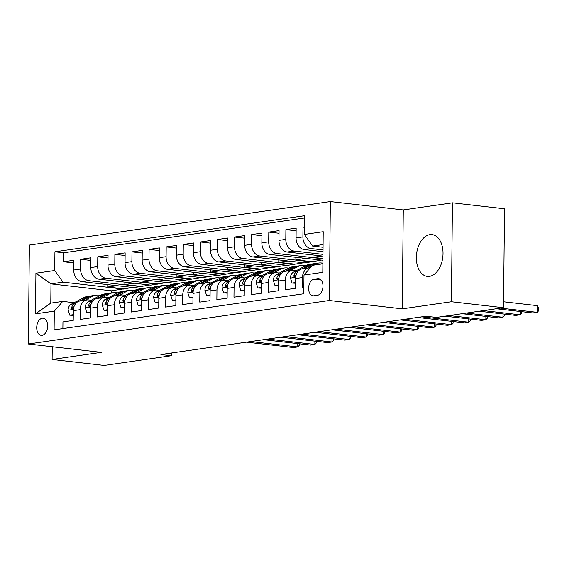 <?xml version="1.0" encoding="UTF-8"?>
<svg xmlns="http://www.w3.org/2000/svg" width="567" height="567" viewBox="0 0 567 567"><rect width="100%" height="100%" fill="white"/><g stroke="black" fill="none" stroke-linecap="round" stroke-linejoin="round"><path stroke-width="0.85" d="M429.488 276.349A21.029 13.211 -83.5 0 0 442.983 255.285A21.029 13.211 -83.5 0 0 432.104 234.61A21.029 13.211 -83.5 0 0 429.928 234.639A21.029 13.211 -83.5 0 0 416.433 255.71A21.029 13.211 -83.5 0 0 427.312 276.384A21.029 13.211 -83.5 0 0 429.488 276.349M42.1 335.338A8.625 5.422 -83.5 0 0 47.635 326.691A8.625 5.422 -83.5 0 0 43.17 318.207A8.625 5.422 -83.5 0 0 42.277 318.222A8.625 5.422 -83.5 0 0 36.742 326.868A8.625 5.422 -83.5 0 0 41.207 335.352A8.625 5.422 -83.5 0 0 42.1 335.338M330.363 201.568L29.385 245.072L28.35 343.999L329.328 300.496L330.363 201.568L403.293 209.925L402.258 308.852L451.424 301.75L452.459 202.823L403.293 209.925M452.459 202.823L504.552 208.791L503.51 307.718L451.424 301.75M62.887 328.598L62.958 321.907L73.214 320.426L73.32 310.666L80.16 309.681A10.78 8.278 -98.2 0 1 86.949 299.964A10.78 8.278 -98.2 0 1 88.608 299.936L91.23 300.241M80.16 309.681L80.06 319.441L90.316 317.952L90.422 308.193L97.262 307.208A10.78 8.278 -98.2 0 1 104.052 297.491A10.78 8.278 -98.2 0 1 105.71 297.469L108.332 297.767M97.262 307.208L97.155 316.967L107.418 315.486L107.517 305.726L114.364 304.734A10.78 8.278 -98.2 0 1 121.154 295.017A10.78 8.278 -98.2 0 1 122.805 294.996L125.435 295.294M114.364 304.734L114.258 314.494L124.52 313.012L124.62 303.253L131.459 302.261A10.78 8.278 -98.2 0 1 138.256 292.544A10.78 8.278 -98.2 0 1 139.907 292.522L142.537 292.827M131.459 302.261L131.36 312.02L141.622 310.539L141.722 300.779L148.561 299.794A10.78 8.278 -98.2 0 1 155.358 290.077A10.78 8.278 -98.2 0 1 157.009 290.049L159.639 290.354M148.561 299.794L148.462 309.554L158.725 308.065L158.824 298.306L165.663 297.321A10.78 8.278 -98.2 0 1 172.453 287.604A10.78 8.278 -98.2 0 1 174.112 287.582L176.741 287.88M165.663 297.321L165.564 307.08L175.82 305.599L175.926 295.839L182.765 294.847A10.78 8.278 -98.2 0 1 189.555 285.13A10.78 8.278 -98.2 0 1 191.214 285.109L193.836 285.407M182.765 294.847L182.666 304.607L192.922 303.125L193.028 293.366L199.868 292.374A10.78 8.278 -98.2 0 1 206.657 282.657A10.78 8.278 -98.2 0 1 208.316 282.635L210.938 282.94M199.868 292.374L199.761 302.133L210.024 300.652L210.13 290.892L216.97 289.907A10.78 8.278 -98.2 0 1 223.759 280.19A10.78 8.278 -98.2 0 1 225.411 280.162L228.04 280.467M216.97 289.907L216.863 299.667L227.126 298.178L227.225 288.419L234.065 287.434A10.78 8.278 -98.2 0 1 240.862 277.717A10.78 8.278 -98.2 0 1 242.513 277.695L245.142 277.993M234.065 287.434L233.965 297.193L244.228 295.712L244.327 285.952L251.167 284.96A10.78 8.278 -98.2 0 1 257.964 275.243A10.78 8.278 -98.2 0 1 259.615 275.222L262.245 275.519M251.167 284.96L251.068 294.72L261.33 293.238L261.43 283.479L268.269 282.486A10.78 8.278 -98.2 0 1 275.066 272.77A10.78 8.278 -98.2 0 1 276.717 272.748L279.347 273.053M268.269 282.486L268.17 292.246L278.425 290.765L278.532 281.005L285.371 280.02A10.78 8.278 -98.2 0 1 292.161 270.303A10.78 8.278 -98.2 0 1 293.819 270.275L296.442 270.579M285.371 280.02L285.272 289.78L295.527 288.291L295.634 278.532A10.78 8.278 -98.2 0 1 302.424 268.815L309.263 267.83A10.78 8.278 -98.2 0 1 310.305 267.766M304.486 226.935L302.998 227.147L304.479 227.317M323.006 251.691L304.281 249.544A10.78 8.278 -98.2 0 1 296.059 237.892L296.158 228.132L285.896 229.621L296.13 230.79M322.963 256.114L287.178 252.017A10.78 8.278 81.8 0 1 278.957 240.365L279.056 230.606L268.801 232.087L279.028 233.264M322.921 260.239L270.076 254.491A10.78 8.278 81.8 0 1 261.855 242.839L261.961 233.08L251.698 234.561L261.933 235.737M320.724 260.288L304.649 262.882L252.974 256.957A10.78 8.278 81.8 0 1 244.753 245.313L244.859 235.553L234.596 237.034L244.831 238.204M303.621 262.762L287.554 265.356L235.879 259.431A10.78 8.278 81.8 0 1 227.65 247.779L227.757 238.02L217.494 239.508L227.728 240.677M286.519 265.236L270.452 267.822L218.777 261.904A10.78 8.278 81.8 0 1 210.555 250.253L210.655 240.493L200.392 241.974L210.626 243.151M269.417 267.709L253.35 270.296L201.675 264.378A10.78 8.278 81.8 0 1 193.453 252.726L193.553 242.967L183.29 244.448L193.524 245.624M252.322 270.175L236.248 272.77L184.573 266.844A10.78 8.278 81.8 0 1 176.351 255.2L176.45 245.44L166.195 246.921L176.422 248.091M235.22 272.649L219.145 275.243L167.471 269.318A10.78 8.278 81.8 0 1 159.249 257.666L159.348 247.907L149.093 249.395L159.327 250.564M218.118 275.123L202.043 277.71L150.368 271.791A10.78 8.278 81.8 0 1 142.147 260.14L142.253 250.38L131.991 251.861L142.225 253.038M201.016 277.596L184.948 280.183L133.273 274.258A10.78 8.278 81.8 0 1 125.045 262.613L125.151 252.854L114.888 254.335L125.123 255.504M183.914 280.063L167.846 282.657L116.171 276.731A10.78 8.278 81.8 0 1 107.95 265.08L108.049 255.327L97.786 256.808L108.021 257.978M166.811 282.536L150.744 285.123L99.069 279.205A10.78 8.278 81.8 0 1 90.848 267.553L90.947 257.794L80.684 259.282L90.918 260.451M503.51 307.718L436.392 317.421L425.973 316.223L160.908 354.538L171.326 355.729L171.354 353.028M317.775 278.673L314.012 279.219A8.356 5.252 -83.5 0 0 308.646 287.589A8.356 5.252 -83.5 0 0 312.977 295.811A8.356 5.252 -83.5 0 0 313.842 295.797L317.598 295.251A8.356 5.252 -83.5 0 0 322.963 286.874A8.356 5.252 -83.5 0 0 318.64 278.659A8.356 5.252 -83.5 0 0 317.775 278.673L319.476 278.865M132.614 287.483L111.408 290.814L50.987 283.89L50.782 303.139L62.753 301.41L54.304 311.148L54.113 329.866L303.784 293.777L303.983 275.059L312.431 265.321L322.885 263.811M54.304 311.148L35.494 313.863L35.919 273.223L54.73 270.509L54.928 251.791L304.599 215.701L304.408 234.419L323.218 231.697L322.793 272.344L303.983 275.059M149.716 285.01L140.481 286.611L88.806 280.686A10.78 8.278 -98.2 0 1 80.585 269.034L80.684 259.282M140.481 286.611L133.642 287.597L81.967 281.679L88.806 280.686M157.583 284.138L105.909 278.213A10.78 8.278 -98.2 0 1 97.687 266.568L97.786 256.808M174.686 281.664L123.011 275.746A10.78 8.278 -98.2 0 1 114.789 264.094L114.888 254.335M191.788 279.198L140.113 273.273A10.78 8.278 -98.2 0 1 131.891 261.621L131.991 251.861M208.89 276.724L157.215 270.799A10.78 8.278 -98.2 0 1 148.986 259.147L149.093 249.395M225.985 274.251L174.31 268.333A10.78 8.278 -98.2 0 1 166.088 256.681L166.195 246.921M243.087 271.777L191.412 265.859A10.78 8.278 -98.2 0 1 183.191 254.207L183.29 244.448M260.189 269.311L208.514 263.386A10.78 8.278 -98.2 0 1 200.293 251.734L200.392 241.974M277.291 266.837L225.616 260.912A10.78 8.278 -98.2 0 1 217.395 249.267L217.494 239.508M294.393 264.364L242.719 258.446A10.78 8.278 -98.2 0 1 234.497 246.794L234.596 237.034M311.496 261.89L259.821 255.972A10.78 8.278 -98.2 0 1 251.592 244.32L251.698 234.561M322.935 258.772L276.916 253.499A10.78 8.278 -98.2 0 1 268.694 241.847L268.801 232.087M322.977 254.349L294.018 251.025A10.78 8.278 -98.2 0 1 285.796 239.38L285.896 229.621M323.027 249.919L311.12 248.559A10.78 8.278 -98.2 0 1 302.898 236.907L302.998 227.147M304.578 217.976L63.681 252.79L63.589 261.748L73.816 262.925M81.967 281.679A10.78 8.278 81.8 0 1 73.745 270.027L73.845 260.267L63.589 261.748M303.855 287.093L302.367 287.306L302.473 277.547A10.78 8.278 -98.2 0 1 309.263 267.83M62.753 301.41L74.128 302.714M323.084 244.561L312.63 246.071L304.408 234.419M323.055 247.262L312.63 246.071M52.249 346.735L52.114 359.464L104.208 365.432L171.326 355.729M52.114 359.464L101.28 352.355L28.35 343.999M402.258 308.852L329.328 300.496M111.408 290.814L111.387 292.976M123.379 289.078L62.958 282.153L50.987 283.89L35.919 273.223M322.198 256.029L312.97 257.361L322.935 258.502M312.991 254.973L312.97 257.361M292.161 270.303L285.321 271.288A10.78 8.278 81.8 0 0 278.532 281.005M305.096 258.502L295.868 259.835L311.496 261.628M295.896 257.446L295.868 259.835M275.066 272.77L268.219 273.762A10.78 8.278 81.8 0 0 261.43 283.479M287.993 260.969L278.766 262.308L294.393 264.094M278.794 259.92L278.766 262.308M257.964 275.243L251.124 276.235A10.78 8.278 81.8 0 0 244.327 285.952M270.891 263.442L261.663 264.775L277.291 266.568M261.692 262.386L261.663 264.775M240.862 277.717L234.022 278.702A10.78 8.278 81.8 0 0 227.225 288.419M253.789 265.916L244.561 267.248L260.189 269.041M244.59 264.86L244.561 267.248M223.759 280.19L216.92 281.175A10.78 8.278 81.8 0 0 210.13 290.892M236.694 268.389L227.466 269.722L243.094 271.515M227.487 267.333L227.466 269.722M206.657 282.657L199.818 283.649A10.78 8.278 81.8 0 0 193.028 293.366M219.592 270.856L210.364 272.195L225.992 273.981M210.385 269.807L210.364 272.195M189.555 285.13L182.716 286.122A10.78 8.278 81.8 0 0 175.926 295.839M202.49 273.329L193.262 274.662L208.89 276.455M193.283 272.273L193.262 274.662M172.453 287.604L165.614 288.589A10.78 8.278 81.8 0 0 158.824 298.306M185.388 275.803L176.16 277.135L191.788 278.929M176.188 274.747L176.16 277.135M155.358 290.077L148.511 291.062A10.78 8.278 81.8 0 0 141.722 300.779M168.286 278.277L159.058 279.609L174.686 281.402M159.086 277.22L159.058 279.609M138.256 292.544L131.416 293.536A10.78 8.278 81.8 0 0 124.62 303.253M151.183 280.743L141.956 282.082L157.583 283.869M141.984 279.694L141.956 282.082M121.154 295.017L114.314 296.009A10.78 8.278 81.8 0 0 107.517 305.726M134.088 283.216L124.86 284.549L140.488 286.342M124.882 282.16L124.86 284.549M104.052 297.491L97.212 298.476A10.78 8.278 81.8 0 0 90.422 308.193M116.986 285.69L107.758 287.022L123.386 288.816M107.78 284.634L107.758 287.022M63.681 252.79L54.928 251.791M54.73 270.509L62.958 282.153M86.949 299.964L80.11 300.949A10.78 8.278 81.8 0 0 73.32 310.666M35.494 313.863L50.782 303.139M321.255 264.045L322.885 263.187A20.625 15.826 -98.2 0 0 318.477 263.045L315.231 263.513A20.625 15.826 -98.2 0 0 311.212 264.824L314.458 264.357A20.625 15.826 -98.2 0 1 318.477 263.045M500.597 308.136L537.176 312.332L532.902 312.949L496.323 308.76M503.574 301.786L537.247 305.648L537.176 312.332L538.622 310.822L538.65 308.15L537.247 305.648M307.342 268.106L312.261 265.519M312.708 265.278L314.458 264.357M295.591 282.557L292.076 283.068L290.417 277.965A7.144 5.486 -98.2 0 1 293.529 272.117L305.911 265.59A20.625 15.826 -98.2 0 1 309.929 264.279L313.175 263.811A20.625 15.826 81.8 0 0 309.157 265.122L301.998 268.893M292.076 283.068L295.584 283.259M483.495 310.61L520.074 314.798L515.8 315.422L479.221 311.226M314.21 263.705A20.625 15.826 81.8 0 0 313.175 263.811M304.089 268.574L311.212 264.824M298.809 270.572L296.775 271.65A7.144 5.486 81.8 0 0 293.947 275.519L293.975 276.469L294.826 276.923L295.995 275.222A7.144 5.486 -98.2 0 1 296.817 273.287M521.541 311.644L521.52 313.296L520.074 314.798L520.109 311.481M290.24 270.579L297.356 266.83A20.625 15.826 -98.2 0 1 301.375 265.512A20.625 15.826 -98.2 0 1 305.762 265.668M278.489 285.031L274.974 285.534L273.315 280.438A7.144 5.486 -98.2 0 1 276.427 274.591L288.809 268.063A20.625 15.826 -98.2 0 1 292.827 266.752L296.073 266.277A20.625 15.826 81.8 0 0 292.055 267.596L284.903 271.366M274.974 285.534L278.482 285.733M466.4 313.083L502.972 317.272L498.698 317.889L462.119 313.7M286.994 271.047L294.11 267.298A20.625 15.826 -98.2 0 1 298.129 265.987L301.375 265.512M297.108 266.178A20.625 15.826 81.8 0 0 296.073 266.277M281.714 273.046L279.673 274.116A7.144 5.486 81.8 0 0 276.845 277.993L276.873 278.936L277.724 279.396L278.9 277.695A7.144 5.486 -98.2 0 1 279.715 275.76M504.439 314.118L504.417 315.762L502.972 317.272L503.007 313.955M273.138 273.053L280.254 269.304A20.625 15.826 -98.2 0 1 284.273 267.985A20.625 15.826 -98.2 0 1 288.66 268.141M261.387 287.504L257.872 288.008L256.22 282.912A7.144 5.486 -98.2 0 1 259.325 277.057L271.706 270.537A20.625 15.826 -98.2 0 1 275.725 269.219L278.971 268.751A20.625 15.826 81.8 0 0 274.952 270.069L267.801 273.84M257.872 288.008L261.38 288.206M449.298 315.557L485.869 319.745L481.596 320.362L445.017 316.173M269.892 273.521L277.008 269.772A20.625 15.826 -98.2 0 1 281.026 268.453L284.273 267.985M280.006 268.645A20.625 15.826 81.8 0 0 278.971 268.751M264.612 275.519L262.571 276.59A7.144 5.486 81.8 0 0 259.743 280.467L259.771 281.409L260.622 281.87L261.798 280.169A7.144 5.486 -98.2 0 1 262.613 278.227M487.337 316.592L487.322 318.236L485.869 319.745L485.905 316.429M256.036 275.519L263.159 271.77A20.625 15.826 -98.2 0 1 267.17 270.459A20.625 15.826 -98.2 0 1 271.558 270.615M244.285 289.971L240.769 290.481L239.118 285.378A7.144 5.486 -98.2 0 1 242.222 279.531L254.604 273.01A20.625 15.826 -98.2 0 1 258.623 271.692L261.869 271.224A20.625 15.826 81.8 0 0 257.857 272.536L250.699 276.306M240.769 290.481L244.278 290.673M421.777 316.833L468.767 322.219L464.493 322.836L417.503 317.449M252.79 275.994L259.906 272.245A20.625 15.826 -98.2 0 1 263.924 270.927L267.17 270.459M262.904 271.118A20.625 15.826 81.8 0 0 261.869 271.224M247.51 277.986L245.468 279.063A7.144 5.486 81.8 0 0 242.641 282.933L242.669 283.883L243.519 284.336L244.696 282.635A7.144 5.486 -98.2 0 1 245.518 280.7M470.234 319.058L470.22 320.709L468.767 322.219L468.803 318.895M238.934 277.993L246.057 274.244A20.625 15.826 -98.2 0 1 250.075 272.933A20.625 15.826 -98.2 0 1 254.455 273.088M227.183 292.444L223.667 292.955L222.016 287.852A7.144 5.486 -98.2 0 1 225.12 282.005L237.502 275.477A20.625 15.826 -98.2 0 1 241.521 274.166L244.774 273.698A20.625 15.826 81.8 0 0 240.755 275.009L233.597 278.78M223.667 292.955L227.176 293.146M404.675 319.306L451.672 324.685L447.391 325.309L400.401 319.923M235.688 278.461L242.804 274.712A20.625 15.826 -98.2 0 1 246.822 273.4L250.075 272.933M245.802 273.592A20.625 15.826 81.8 0 0 244.774 273.698M230.408 280.459L228.373 281.537A7.144 5.486 81.8 0 0 225.546 285.407L225.567 286.356L226.417 286.81L227.594 285.109A7.144 5.486 -98.2 0 1 228.416 283.174M453.132 321.532L453.118 323.176L451.672 324.685L451.708 321.369M221.839 280.467L228.955 276.717A20.625 15.826 -98.2 0 1 232.973 275.399A20.625 15.826 -98.2 0 1 237.36 275.555M210.088 294.918L206.565 295.421L204.914 290.325A7.144 5.486 -98.2 0 1 208.018 284.478L220.4 277.95A20.625 15.826 -98.2 0 1 224.419 276.639L227.672 276.164A20.625 15.826 81.8 0 0 223.653 277.483L216.495 281.253M206.565 295.421L210.081 295.62M387.573 321.772L434.57 327.159L430.296 327.776L383.299 322.396M218.586 280.934L225.701 277.185A20.625 15.826 -98.2 0 1 229.72 275.874L232.973 275.399M228.699 276.065A20.625 15.826 81.8 0 0 227.672 276.164M213.305 282.933L211.271 284.003A7.144 5.486 81.8 0 0 208.443 287.88L208.472 288.823L209.315 289.283L210.492 287.582A7.144 5.486 -98.2 0 1 211.314 285.648M436.03 324.005L436.016 325.649L434.57 327.159L434.606 323.842M204.737 282.94L211.852 279.191A20.625 15.826 -98.2 0 1 215.871 277.873A20.625 15.826 -98.2 0 1 220.258 278.028M192.986 297.384L189.47 297.895L187.812 292.799A7.144 5.486 -98.2 0 1 190.916 286.945L203.305 280.424A20.625 15.826 -98.2 0 1 207.324 279.106L210.57 278.638A20.625 15.826 81.8 0 0 206.551 279.956L199.393 283.727M189.47 297.895L192.978 298.093M370.471 324.246L417.468 329.633L413.194 330.249L366.197 324.863M201.483 283.408L208.606 279.659A20.625 15.826 -98.2 0 1 212.625 278.34L215.871 277.873M211.604 278.532A20.625 15.826 81.8 0 0 210.57 278.638M196.203 285.407L194.169 286.477A7.144 5.486 81.8 0 0 191.341 290.354L191.37 291.296L192.22 291.757L193.39 290.056A7.144 5.486 -98.2 0 1 194.212 288.114M418.935 326.479L418.914 328.123L417.468 329.633L417.503 326.316M187.634 285.407L194.75 281.657A20.625 15.826 -98.2 0 1 198.769 280.346A20.625 15.826 -98.2 0 1 203.156 280.502M175.883 299.858L172.368 300.368L170.71 295.265A7.144 5.486 -98.2 0 1 173.821 289.418L186.203 282.898A20.625 15.826 -98.2 0 1 190.221 281.579L193.467 281.112A20.625 15.826 81.8 0 0 189.449 282.423L182.298 286.193M172.368 300.368L175.876 300.56M353.376 326.72L400.366 332.106L396.092 332.723L349.095 327.336M184.388 285.881L191.504 282.132A20.625 15.826 -98.2 0 1 195.523 280.814L198.769 280.346M194.502 281.005A20.625 15.826 81.8 0 0 193.467 281.112M179.101 287.873L177.067 288.95A7.144 5.486 81.8 0 0 174.239 292.82L174.267 293.77L175.118 294.223L176.294 292.522A7.144 5.486 -98.2 0 1 177.11 290.587M401.833 328.945L401.812 330.596L400.366 332.106L400.401 328.782M170.532 287.88L177.648 284.131A20.625 15.826 -98.2 0 1 181.667 282.813A20.625 15.826 -98.2 0 1 186.054 282.976M158.781 302.331L155.266 302.842L153.614 297.739A7.144 5.486 -98.2 0 1 156.719 291.892L169.101 285.364A20.625 15.826 -98.2 0 1 173.119 284.053L176.365 283.585A20.625 15.826 81.8 0 0 172.347 284.896L165.195 288.667M155.266 302.842L158.774 303.033M336.274 329.193L383.264 334.573L378.99 335.196L331.993 329.81M167.286 288.348L174.402 284.599A20.625 15.826 -98.2 0 1 178.421 283.287L181.667 282.813M177.4 283.479A20.625 15.826 81.8 0 0 176.365 283.585M162.006 290.347L159.965 291.424A7.144 5.486 81.8 0 0 157.137 295.294L157.165 296.243L158.016 296.697L159.192 294.996A7.144 5.486 -98.2 0 1 160.007 293.061M384.731 331.419L384.709 333.063L383.264 334.573L383.299 331.256M153.43 290.354L160.553 286.604A20.625 15.826 -98.2 0 1 164.565 285.286A20.625 15.826 -98.2 0 1 168.952 285.442M141.679 304.805L138.164 305.308L136.512 300.212A7.144 5.486 -98.2 0 1 139.617 294.365L151.999 287.838A20.625 15.826 -98.2 0 1 156.017 286.526L159.263 286.052A20.625 15.826 81.8 0 0 155.252 287.37L148.093 291.14M138.164 305.308L141.672 305.507M319.171 331.66L366.162 337.046L361.888 337.663L314.898 332.276M150.184 290.821L157.3 287.072A20.625 15.826 -98.2 0 1 161.319 285.754L164.565 285.286M160.298 285.952A20.625 15.826 81.8 0 0 159.263 286.052M144.904 292.82L142.863 293.89A7.144 5.486 81.8 0 0 140.035 297.767L140.063 298.71L140.914 299.17L142.09 297.469A7.144 5.486 -98.2 0 1 142.912 295.535M367.629 333.892L367.614 335.536L366.162 337.046L366.197 333.729M136.328 292.827L143.451 289.071A20.625 15.826 -98.2 0 1 147.47 287.76A20.625 15.826 -98.2 0 1 151.85 287.916M124.577 307.271L121.062 307.782L119.41 302.686A7.144 5.486 -98.2 0 1 122.515 296.832L134.896 290.311A20.625 15.826 -98.2 0 1 138.915 288.993L142.168 288.525A20.625 15.826 81.8 0 0 138.15 289.843L130.991 293.614M121.062 307.782L124.57 307.98M302.069 334.133L349.066 339.52L344.786 340.136L297.795 334.75M133.082 293.295L140.198 289.546A20.625 15.826 -98.2 0 1 144.216 288.227L147.47 287.76M143.196 288.419A20.625 15.826 81.8 0 0 142.168 288.525M127.802 295.294L125.768 296.364A7.144 5.486 81.8 0 0 122.94 300.234L122.961 301.183L123.812 301.644L124.988 299.943A7.144 5.486 -98.2 0 1 125.81 298.001M350.526 336.366L350.512 338.01L349.066 339.52L349.102 336.203M119.233 295.294L126.349 291.544A20.625 15.826 -98.2 0 1 130.367 290.233A20.625 15.826 -98.2 0 1 134.755 290.389M107.482 309.745L103.959 310.255L102.308 305.152A7.144 5.486 -98.2 0 1 105.412 299.305L117.794 292.785A20.625 15.826 -98.2 0 1 121.813 291.466L125.066 290.999A20.625 15.826 81.8 0 0 121.047 292.31L113.889 296.08M103.959 310.255L107.468 310.447M284.967 336.607L331.964 341.993L327.691 342.61L280.693 337.223M115.98 295.768L123.096 292.012A20.625 15.826 -98.2 0 1 127.114 290.701L130.367 290.233M126.094 290.892A20.625 15.826 81.8 0 0 125.066 290.999M110.7 297.76L108.666 298.837A7.144 5.486 81.8 0 0 105.838 302.707L105.866 303.657L106.709 304.11L107.886 302.409A7.144 5.486 -98.2 0 1 108.708 300.475M333.424 338.832L333.41 340.483L331.964 341.993L332 338.669M102.131 297.767L109.247 294.018A20.625 15.826 -98.2 0 1 113.265 292.7A20.625 15.826 -98.2 0 1 117.653 292.863M90.38 312.219L86.857 312.729L85.206 307.626A7.144 5.486 -98.2 0 1 88.31 301.779L100.699 295.251A20.625 15.826 -98.2 0 1 104.711 293.94L107.964 293.472A20.625 15.826 81.8 0 0 103.945 294.783L96.787 298.554M86.857 312.729L90.373 312.92M267.865 339.08L314.862 344.46L310.588 345.083L263.591 339.697M98.878 298.235L106.001 294.486A20.625 15.826 -98.2 0 1 110.012 293.174L113.265 292.7M108.999 293.366A20.625 15.826 81.8 0 0 107.964 293.472M93.598 300.234L91.563 301.311A7.144 5.486 81.8 0 0 88.736 305.181L88.764 306.13L89.607 306.584L90.784 304.883A7.144 5.486 -98.2 0 1 91.606 302.948M316.329 341.306L316.308 342.95L314.862 344.46L314.898 341.143M85.029 300.241L92.145 296.491A20.625 15.826 -98.2 0 1 96.163 295.173A20.625 15.826 -98.2 0 1 100.55 295.329M73.278 314.692L69.762 315.195L68.104 310.099A7.144 5.486 -98.2 0 1 71.215 304.252L83.597 297.725A20.625 15.826 -98.2 0 1 87.616 296.413L90.862 295.939A20.625 15.826 81.8 0 0 86.843 297.257L79.692 301.027M69.762 315.195L73.271 315.394M250.763 341.547L297.76 346.933L293.486 347.55L246.489 342.163M81.776 300.708L88.899 296.959A20.625 15.826 -98.2 0 1 92.917 295.641L96.163 295.173M91.897 295.839A20.625 15.826 81.8 0 0 90.862 295.939M76.495 302.707L74.461 303.777A7.144 5.486 81.8 0 0 71.633 307.654L71.662 308.597L72.512 309.058L73.689 307.357A7.144 5.486 -98.2 0 1 74.504 305.422M299.227 343.779L299.206 345.423L297.76 346.933L297.795 343.616M99.069 279.205L105.909 278.213M116.171 276.731L123.011 275.746M133.273 274.258L140.113 273.273M150.368 271.791L157.215 270.799M167.471 269.318L174.31 268.333M184.573 266.844L191.412 265.859M201.675 264.378L208.514 263.386M218.777 261.904L225.616 260.912M235.879 259.431L242.719 258.446M252.974 256.957L259.821 255.972M270.076 254.491L276.916 253.499M287.178 252.017L294.018 251.025M304.281 249.544L311.12 248.559M296.059 237.892L302.898 236.907M73.745 270.027L80.585 269.034M90.848 267.553L97.687 266.568M107.95 265.08L114.789 264.094M125.045 262.613L131.891 261.621M142.147 260.14L148.986 259.147M159.249 257.666L166.088 256.681M176.351 255.2L183.191 254.207M193.453 252.726L200.293 251.734M210.555 250.253L217.395 249.267M227.65 247.779L234.497 246.794M244.753 245.313L251.592 244.32M261.855 242.839L268.694 241.847M278.957 240.365L285.796 239.38M295.634 278.532L302.473 277.547M321.085 280.027L314.012 279.219M290.46 278.092L295.698 277.334M305.911 265.59L309.157 265.122M293.529 272.117L296.775 271.65M295.825 275.739L293.947 275.519M273.358 280.566L278.595 279.807M294.11 267.298L297.356 266.83M288.809 268.063L292.055 267.596M276.427 274.591L279.673 274.116M278.723 278.206L276.845 277.993M256.256 283.039L261.493 282.281M277.008 269.772L280.254 269.304M271.706 270.537L274.952 270.069M259.325 277.057L262.571 276.59M261.628 280.679L259.743 280.467M239.161 285.506L244.391 284.754M259.906 272.245L263.159 271.77M254.604 273.01L257.857 272.536M242.222 279.531L245.468 279.063M244.526 283.153L242.641 282.933M222.058 287.979L227.296 287.221M242.804 274.712L246.057 274.244M237.502 275.477L240.755 275.009M225.12 282.005L228.373 281.537M227.424 285.619L225.546 285.407M204.956 290.453L210.194 289.694M225.701 277.185L228.955 276.717M220.4 277.95L223.653 277.483M208.018 284.478L211.271 284.003M210.322 288.093L208.443 287.88M187.854 292.926L193.092 292.168M208.606 279.659L211.852 279.191M203.305 280.424L206.551 279.956M190.916 286.945L194.169 286.477M193.219 290.566L191.341 290.354M170.752 295.393L175.99 294.634M191.504 282.132L194.75 281.657M186.203 282.898L189.449 282.423M173.821 289.418L177.067 288.95M176.117 293.04L174.239 292.82M153.65 297.866L158.888 297.108M174.402 284.599L177.648 284.131M169.101 285.364L172.347 284.896M156.719 291.892L159.965 291.424M159.022 295.506L157.137 295.294M136.548 300.34L141.785 299.582M157.3 287.072L160.553 286.604M151.999 287.838L155.252 287.37M139.617 294.365L142.863 293.89M141.92 297.98L140.035 297.767M119.453 302.813L124.69 302.055M140.198 289.546L143.451 289.071M134.896 290.311L138.15 289.843M122.515 296.832L125.768 296.364M124.818 300.453L122.94 300.234M102.351 305.28L107.588 304.522M123.096 292.012L126.349 291.544M117.794 292.785L121.047 292.31M105.412 299.305L108.666 298.837M107.716 302.927L105.838 302.707M85.248 307.753L90.486 306.995M106.001 294.486L109.247 294.018M100.699 295.251L103.945 294.783M88.31 301.779L91.563 301.311M90.614 305.393L88.736 305.181M68.146 310.227L73.384 309.469M88.899 296.959L92.145 296.491M83.597 297.725L86.843 297.257M71.215 304.252L74.461 303.777M73.512 307.867L71.633 307.654"/></g></svg>
